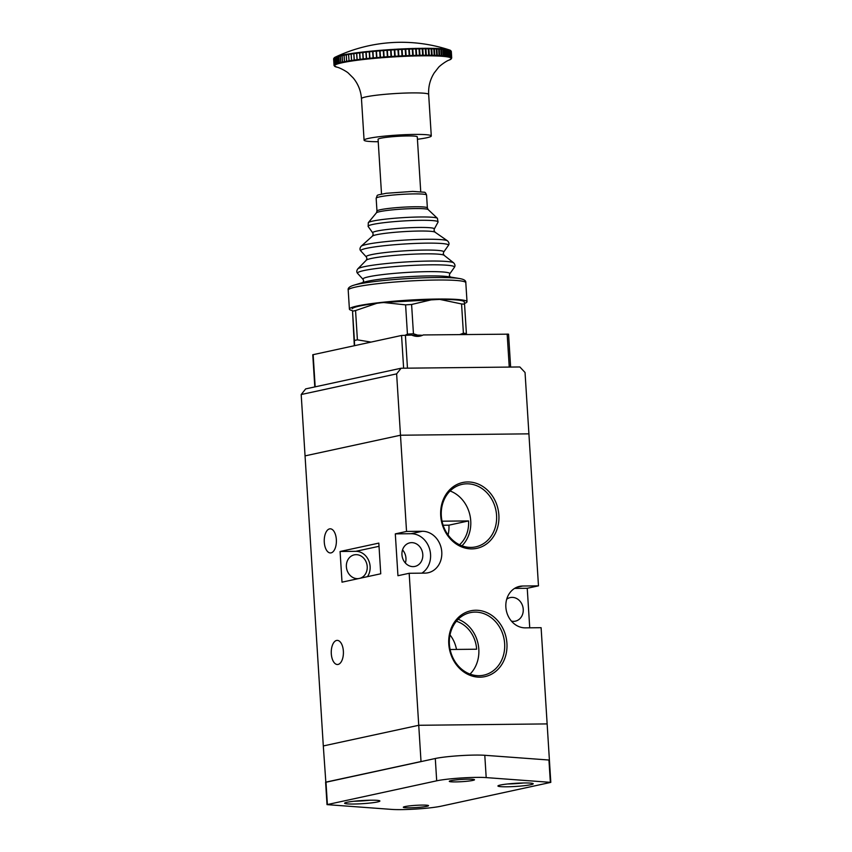 <?xml version="1.0" encoding="UTF-8"?>
<svg xmlns="http://www.w3.org/2000/svg" width="852" height="852" viewBox="0 0 852 852"><rect width="100%" height="100%" fill="white"/><g stroke="black" fill="none" stroke-linecap="round" stroke-linejoin="round"><path stroke-width="1.28" d="M471.891 548.89A33.665 28.925 -102.2 0 1 440.708 515.726A33.665 28.925 -102.2 0 1 467.684 481.955A33.665 28.925 -102.2 0 1 498.867 515.109A33.665 28.925 -102.2 0 1 471.891 548.89M466.939 483.808A31.982 27.477 77.8 0 0 462.178 484.341A31.982 27.477 77.8 0 0 441.602 518.666A31.982 27.477 77.8 0 0 470.943 547.399A31.982 27.477 77.8 0 0 475.714 546.867A31.982 27.477 77.8 0 0 496.29 512.531A31.982 27.477 77.8 0 0 466.939 483.808M479.964 677.18A33.665 28.925 -102.2 0 1 448.78 644.027A33.665 28.925 -102.2 0 1 475.757 610.245A33.665 28.925 -102.2 0 1 506.929 643.398A33.665 28.925 -102.2 0 1 479.964 677.18M475.011 612.098A31.982 27.477 77.8 0 0 470.251 612.641A31.982 27.477 77.8 0 0 449.675 646.966A31.982 27.477 77.8 0 0 479.016 675.689A31.982 27.477 77.8 0 0 483.787 675.157A31.982 27.477 77.8 0 0 504.363 640.832A31.982 27.477 77.8 0 0 475.011 612.098M448.077 534.949A29.458 25.304 77.8 0 0 448.919 525.173L468.557 520.923L442.039 521.2M459.526 544.758A29.458 25.304 77.8 0 0 468.557 520.923M324.282 542.192A12.066 6.081 89.4 0 1 330.182 528.815A12.066 6.081 89.4 0 1 336.348 539.572A12.066 6.081 89.4 0 1 330.448 552.948A12.066 6.081 89.4 0 1 324.282 542.192M331.3 653.75A12.066 6.081 89.4 0 1 337.2 640.384A12.066 6.081 89.4 0 1 343.367 651.141A12.066 6.081 89.4 0 1 337.467 664.507A12.066 6.081 89.4 0 1 331.3 653.75M411.623 542.639A12.066 10.362 77.8 0 0 409.823 542.841A12.066 10.362 77.8 0 0 402.059 555.781A12.066 10.362 77.8 0 0 413.135 566.623A12.066 10.362 77.8 0 0 414.935 566.42A12.066 10.362 77.8 0 0 422.688 553.47A12.066 10.362 77.8 0 0 411.623 542.639M511.466 621.14A12.066 10.362 77.8 0 0 513.564 621.364A12.066 10.362 77.8 0 0 515.364 621.161A12.066 10.362 77.8 0 0 523.128 608.211A12.066 10.362 77.8 0 0 512.052 597.38A12.066 10.362 77.8 0 0 510.252 597.582A12.066 10.362 77.8 0 0 506.716 599.201M358.575 578.583A12.066 10.362 -102.2 0 1 357.552 578.657A12.066 10.362 -102.2 0 1 346.487 567.815A12.066 10.362 -102.2 0 1 354.251 554.865A12.066 10.362 -102.2 0 1 356.051 554.663A12.066 10.362 -102.2 0 1 367.042 565.046A12.066 10.362 -102.2 0 1 360.119 578.252M421.846 573.151A21.044 18.073 77.8 0 0 429.738 549.519A21.044 18.073 77.8 0 0 411.058 533.714L395.307 533.874L406.542 531.446L400.483 435.223L305.048 455.884L400.483 435.223L528.911 433.849L538.475 585.846L522.723 586.016A21.044 18.073 77.8 0 0 519.582 586.368A21.044 18.073 77.8 0 0 506.045 608.956A21.044 18.073 77.8 0 0 525.354 627.86L541.105 627.69L549.412 760.176M529.731 627.807L527.239 588.285L538.475 585.846M395.307 533.874L397.948 575.718L409.173 573.279L418.737 725.286L323.302 745.947L325.837 782.2M301.193 394.529L305.687 388.895L401.122 368.234L396.627 373.868L301.193 394.529L323.302 745.947L418.737 725.286L547.154 723.912L418.737 725.286L421.016 761.539L325.581 782.2M342.014 582.172L380.748 573.779L378.82 543.107L340.086 551.489L342.014 582.172M402.538 549.891A12.066 10.362 -102.2 0 1 405.371 563.002M409.173 573.279L424.924 573.119A21.044 18.073 77.8 0 0 428.055 572.768A21.044 18.073 77.8 0 0 441.592 550.179A21.044 18.073 77.8 0 0 422.294 531.275L406.542 531.446M461.965 545.802A31.982 27.477 77.8 0 0 469.974 515.375A31.982 27.477 77.8 0 0 450.101 490.986M470.038 674.102A31.982 27.477 77.8 0 0 478.047 643.675A31.982 27.477 77.8 0 0 458.174 619.287M450.112 649.501L476.63 649.213A29.458 25.304 77.8 0 0 456.374 621.246M527.239 588.285L514.565 588.413M367.457 576.655A15.432 13.259 77.8 0 0 368.543 560.19A15.432 13.259 77.8 0 0 355.838 551.319L340.086 551.489M456.491 649.426A29.458 25.304 77.8 0 0 450.005 634.91M448.919 525.173L443.125 525.237M422.251 805.087A12.62 1.118 176.4 0 0 409.61 805.875A12.62 1.118 176.4 0 0 403.326 807.249A12.62 1.118 176.4 0 0 409.62 807.813A12.62 1.118 176.4 0 0 422.251 807.025A12.62 1.118 176.4 0 0 428.535 805.662A12.62 1.118 176.4 0 0 422.251 805.087M468.217 779.175A12.62 1.118 176.4 0 0 455.575 779.963A12.62 1.118 176.4 0 0 449.292 781.337A12.62 1.118 176.4 0 0 455.586 781.912A12.62 1.118 176.4 0 0 468.217 781.124A12.62 1.118 176.4 0 0 474.5 779.75A12.62 1.118 176.4 0 0 468.217 779.175M524.417 782.967A17.679 1.576 176.4 0 0 506.727 784.074A17.679 1.576 176.4 0 0 497.93 785.991A17.679 1.576 176.4 0 0 506.738 786.79A17.679 1.576 176.4 0 0 524.427 785.682A17.679 1.576 176.4 0 0 533.214 783.765A17.679 1.576 176.4 0 0 524.417 782.967M371.089 800.198A17.679 1.576 176.4 0 0 353.399 801.306A17.679 1.576 176.4 0 0 344.613 803.223A17.679 1.576 176.4 0 0 353.41 804.032A17.679 1.576 176.4 0 0 371.099 802.925A17.679 1.576 176.4 0 0 379.896 801.008A17.679 1.576 176.4 0 0 371.089 800.198M476.492 777.386A29.181 2.599 176.4 0 0 436.693 780.815L327.019 804.629L391.632 809.4A29.181 2.599 176.4 0 0 441.134 806.184L550.807 782.37L486.194 777.599A29.181 2.599 176.4 0 0 476.492 777.386M550.807 782.37L549.402 760.059L484.788 755.287A29.181 2.599 176.4 0 0 475.086 755.074A29.181 2.599 176.4 0 0 435.297 758.504L325.613 782.317L327.019 804.629M354.091 801.231A17.679 1.576 176.4 0 0 370.237 800.22M507.419 783.989A17.679 1.576 176.4 0 0 523.554 782.977M396.627 373.868L400.483 435.223L528.911 433.849L525.045 372.494L519.848 366.967L401.122 368.234M381.526 194.075L378.075 139.302A19.639 1.747 -3.6 0 1 387.905 137.161A19.639 1.747 -3.6 0 1 407.629 135.947A19.639 1.747 -3.6 0 1 417.278 136.842L420.728 191.615M464.478 303.429A58.916 5.24 176.4 0 0 467.013 301.714A58.916 5.24 176.4 0 0 438.056 299.031A58.916 5.24 176.4 0 0 378.884 302.694A58.916 5.24 176.4 0 0 349.405 309.116A58.916 5.24 176.4 0 0 352.227 310.522M335.347 57.105L334.996 57.659A58.958 5.24 176.4 0 0 334.421 57.957L334.698 57.446A58.607 5.208 -3.6 0 1 335.273 57.137A58.607 5.208 -3.6 0 1 335.347 57.105A151.762 144.584 102.6 0 1 335.571 56.999A151.762 110.494 81 0 0 335.4 57.084A58.607 5.208 -3.6 0 1 336.252 56.733A151.762 147.066 106.9 0 1 336.487 56.626A151.762 103.795 81.6 0 0 336.327 56.701A58.607 5.208 -3.6 0 1 337.392 56.349A151.762 148.972 113.7 0 1 337.626 56.243A151.762 96.691 82.2 0 0 337.477 56.317A58.607 5.208 -3.6 0 1 338.745 55.955A151.762 150.293 125.9 0 1 338.979 55.849A151.762 89.204 82.7 0 0 338.84 55.934A58.607 5.208 -3.6 0 1 340.31 55.561A151.762 151.006 149.7 0 1 340.544 55.465A151.762 81.366 83.2 0 0 340.417 55.54A58.607 5.208 -3.6 0 1 342.078 55.167A151.762 151.134 -172.1 0 1 342.323 55.06A151.762 73.208 83.6 0 0 342.206 55.135A58.607 5.208 -3.6 0 1 344.048 54.762A151.762 150.666 -141.2 0 1 344.283 54.666A151.762 64.752 84 0 0 344.187 54.741A58.607 5.208 -3.6 0 1 346.21 54.368A151.762 149.601 -125.2 0 1 346.445 54.272A151.762 56.051 84.4 0 0 346.359 54.336A58.607 5.208 -3.6 0 1 348.553 53.964A151.762 147.95 -116.6 0 1 348.787 53.868A151.762 47.126 84.7 0 0 348.713 53.942A58.607 5.208 -3.6 0 1 351.067 53.569A151.762 145.713 -111.4 0 1 351.301 53.474A151.762 38.01 85.1 0 0 351.237 53.548A58.607 5.208 -3.6 0 1 353.74 53.175A151.762 142.902 -108 0 1 353.974 53.09A151.762 28.755 85.4 0 0 353.931 53.154A58.607 5.208 -3.6 0 1 356.573 52.792A151.762 139.515 -105.6 0 1 356.796 52.696A151.762 19.383 85.7 0 0 356.764 52.771A58.607 5.208 -3.6 0 1 359.544 52.419A151.762 135.596 -103.8 0 1 359.757 52.323A151.762 9.926 86.1 0 0 359.746 52.387A58.607 5.208 -3.6 0 1 362.654 52.047A151.762 131.133 -102.4 0 1 362.856 51.961L362.856 52.025A58.607 5.208 -3.6 0 1 365.87 51.684A151.762 126.149 -101.3 0 1 366.072 51.599A151.762 9.053 86.7 0 1 366.083 51.663A58.607 5.208 -3.6 0 1 369.193 51.344A151.762 120.664 -100.3 0 1 369.385 51.258A151.762 18.51 87 0 1 369.417 51.312A58.607 5.208 -3.6 0 1 372.612 51.003A151.762 114.711 -99.5 0 1 372.793 50.918A151.762 27.892 87.4 0 1 372.846 50.982A58.607 5.208 -3.6 0 1 376.105 50.683A151.762 108.311 -98.8 0 1 376.275 50.609A151.762 37.168 87.7 0 1 376.339 50.662A58.607 5.208 -3.6 0 1 379.662 50.385A151.762 101.473 -98.2 0 1 379.822 50.3A151.762 46.296 88 0 1 379.907 50.364A58.607 5.208 -3.6 0 1 383.272 50.098A151.762 94.231 -97.7 0 1 383.421 50.012A151.762 55.242 88.4 0 1 383.517 50.076A58.607 5.208 -3.6 0 1 386.925 49.831A151.762 86.627 -97.2 0 1 387.053 49.746A151.762 63.964 88.8 0 1 387.159 49.81A58.607 5.208 -3.6 0 1 390.589 49.576A151.762 78.682 -96.7 0 1 390.706 49.501A151.762 72.441 89.2 0 1 390.834 49.565A58.607 5.208 -3.6 0 1 394.263 49.352A151.762 70.418 -96.3 0 1 394.37 49.278A151.762 80.631 89.6 0 1 394.508 49.331A58.607 5.208 -3.6 0 1 397.927 49.139A151.762 61.877 -95.9 0 1 398.022 49.065A151.762 88.501 90.1 0 1 398.172 49.128A58.607 5.208 -3.6 0 1 401.58 48.958A151.762 53.101 -95.5 0 1 401.654 48.883A151.762 96.02 90.6 0 1 401.814 48.937A58.607 5.208 -3.6 0 1 405.19 48.788A151.762 44.112 -95.2 0 1 405.254 48.724A151.762 103.156 91.1 0 1 405.424 48.777A58.607 5.208 -3.6 0 1 408.747 48.649A151.762 34.943 -94.8 0 1 408.8 48.575A151.762 109.897 91.8 0 1 408.981 48.639A58.607 5.208 -3.6 0 1 412.24 48.532A151.762 25.635 -94.5 0 1 412.272 48.468A151.762 116.191 92.5 0 1 412.474 48.521A58.607 5.208 -3.6 0 1 415.659 48.436A151.762 16.231 -94.2 0 1 415.68 48.372A151.762 122.038 93.3 0 1 415.882 48.436A58.607 5.208 -3.6 0 1 418.982 48.372A151.762 6.763 -93.8 0 1 418.992 48.308A151.762 127.395 94.3 0 1 419.205 48.372A58.607 5.208 -3.6 0 1 422.198 48.33A151.762 2.726 -93.5 0 0 422.198 48.266A151.762 132.252 95.5 0 1 422.411 48.33A58.607 5.208 -3.6 0 1 425.308 48.308A151.762 12.216 -93.2 0 0 425.286 48.244A151.762 136.586 97 0 1 425.51 48.308A58.607 5.208 -3.6 0 1 428.279 48.319A151.762 21.651 -92.9 0 0 428.236 48.255A151.762 140.388 99 0 1 428.471 48.319A58.607 5.208 -3.6 0 1 431.112 48.351A151.762 31.002 -92.5 0 0 431.059 48.287A151.762 143.626 101.6 0 1 431.293 48.351A58.607 5.208 -3.6 0 1 433.785 48.404A151.762 40.236 -92.2 0 0 433.721 48.34A151.762 146.31 105.3 0 1 433.966 48.415A58.607 5.208 -3.6 0 1 436.309 48.489A151.762 49.299 -91.8 0 0 436.224 48.426A151.762 148.408 111 0 1 436.469 48.5A58.607 5.208 -3.6 0 1 438.652 48.596A151.762 58.181 -91.5 0 0 438.546 48.532A151.762 149.92 120.9 0 1 438.801 48.607A58.607 5.208 -3.6 0 1 440.803 48.724A151.762 66.818 -91.1 0 0 440.697 48.671A151.762 150.836 139.9 0 1 440.942 48.734A58.607 5.208 -3.6 0 1 442.774 48.883A151.762 75.2 -90.7 0 0 442.646 48.82A151.762 151.166 174.5 0 1 442.902 48.894A58.607 5.208 -3.6 0 1 444.552 49.054A151.762 83.294 -90.2 0 0 444.403 49.001A151.762 150.889 -149.6 0 1 444.659 49.065A58.607 5.208 -3.6 0 1 446.118 49.256A151.762 91.047 -89.8 0 0 445.958 49.192A151.762 150.027 -129.4 0 1 446.214 49.267A58.607 5.208 -3.6 0 1 447.47 49.48A151.762 98.438 -89.2 0 0 447.3 49.416A151.762 148.567 -118.9 0 1 447.545 49.491A58.607 5.208 -3.6 0 1 448.599 49.714A151.762 105.456 -88.7 0 0 448.429 49.661A151.762 146.523 -112.9 0 1 448.674 49.736A58.607 5.208 -3.6 0 1 449.451 49.959A58.607 5.208 -3.6 0 1 449.515 49.98A151.762 143.903 -109 0 1 449.568 49.991A58.607 5.208 -3.6 0 1 450.207 50.257L450.644 57.744A58.575 5.208 176.4 0 0 450.005 57.478L450.388 56.935A58.958 5.24 -3.6 0 1 450.953 57.169M417.427 139.27A33.665 2.993 176.4 0 0 431.282 135.958A33.665 2.993 176.4 0 0 400.909 134.882A33.665 2.993 176.4 0 0 364.081 140.186A33.665 2.993 176.4 0 0 378.224 141.73M334.303 65.806L334.698 66.286A58.575 5.208 176.4 0 0 335.124 66.573L335.155 66.584A58.575 5.208 176.4 0 0 335.805 66.85L335.848 66.861A58.575 5.208 176.4 0 0 336.647 67.095A58.575 5.208 176.4 0 0 336.7 67.106M401.58 48.958L402.059 56.445A58.575 5.208 176.4 0 0 398.619 56.615L398.416 56.626A58.575 5.208 176.4 0 0 394.955 56.828L394.753 56.839A58.575 5.208 176.4 0 0 391.281 57.052L391.079 57.063A58.575 5.208 176.4 0 0 387.617 57.297L387.415 57.318A58.575 5.208 176.4 0 0 383.975 57.563L383.773 57.585A58.575 5.208 176.4 0 0 380.365 57.851L380.162 57.872A58.575 5.208 176.4 0 0 376.808 58.16L376.605 58.17A58.575 5.208 176.4 0 0 373.304 58.468L373.112 58.49A58.575 5.208 176.4 0 0 369.885 58.809L369.693 58.82A58.575 5.208 176.4 0 0 366.552 59.15L366.371 59.171A58.575 5.208 176.4 0 0 363.335 59.512L363.154 59.533A58.575 5.208 176.4 0 0 360.226 59.874L360.055 59.896A58.575 5.208 176.4 0 0 357.244 60.258L357.084 60.279A58.575 5.208 176.4 0 0 354.411 60.641L354.251 60.662A58.575 5.208 176.4 0 0 351.716 61.035L351.578 61.056A58.575 5.208 176.4 0 0 349.192 61.429L349.064 61.45A58.575 5.208 176.4 0 0 346.849 61.823L346.721 61.845A58.575 5.208 176.4 0 0 344.677 62.228L344.559 62.249A58.575 5.208 176.4 0 0 342.696 62.622L342.589 62.654A58.575 5.208 176.4 0 0 340.917 63.027L340.821 63.048A58.575 5.208 176.4 0 0 339.341 63.421L339.256 63.442A58.575 5.208 176.4 0 0 337.967 63.804L337.903 63.825A58.575 5.208 176.4 0 0 336.828 64.188L336.764 64.209A58.575 5.208 176.4 0 0 335.901 64.571L335.848 64.592A58.575 5.208 176.4 0 0 335.198 64.933L335.166 64.954A58.575 5.208 176.4 0 0 334.719 65.284L334.698 65.306A58.575 5.208 176.4 0 0 334.474 65.625L334.474 65.647A58.575 5.208 176.4 0 0 334.463 65.955L334.048 65.434A58.958 5.24 -3.6 0 1 334.027 65.338A58.958 5.24 -3.6 0 1 334.048 65.157L334.474 65.647M451.294 51.397L451.698 57.84A58.958 5.24 -3.6 0 1 451.709 57.936L451.304 51.493A58.958 5.24 176.4 0 0 451.294 51.397L450.9 50.886M450.9 50.864L451.698 57.84M451.272 51.344A58.958 5.24 176.4 0 0 451.081 51.077L451.485 57.521A58.958 5.24 -3.6 0 1 451.677 57.787M450.335 59.182L449.952 59.746A58.575 5.208 176.4 0 0 450.612 59.395L450.644 59.384A58.575 5.208 176.4 0 0 451.081 59.044L451.102 59.022A58.575 5.208 176.4 0 0 451.326 58.703A58.575 5.208 176.4 0 0 451.336 58.373L451.336 58.351A58.575 5.208 176.4 0 0 451.123 58.064L451.485 57.521M450.665 50.556L451.102 58.042A58.575 5.208 176.4 0 0 450.676 57.766L451.049 57.222A58.958 5.24 -3.6 0 1 451.432 57.467M451.027 51.024A58.958 5.24 176.4 0 0 450.644 50.779L451.049 57.222M450.644 50.779L450.548 50.726A58.958 5.24 176.4 0 0 449.984 50.502L450.388 56.935M449.494 56.679L449.089 50.236A58.958 5.24 176.4 0 1 449.845 50.449L449.962 57.467A58.575 5.208 176.4 0 0 449.1 57.222L449.494 56.679A58.958 5.24 -3.6 0 1 450.25 56.892M448.599 49.714L449.047 57.212A58.575 5.208 176.4 0 0 447.982 56.977L448.376 56.434A58.958 5.24 -3.6 0 1 449.313 56.626M448.908 50.193A58.958 5.24 176.4 0 0 447.971 49.991L448.376 56.434M447.47 49.48L447.907 56.967A58.575 5.208 176.4 0 0 446.64 56.754L447.044 56.211A58.958 5.24 -3.6 0 1 448.163 56.392M447.758 49.948A58.958 5.24 176.4 0 0 446.64 49.767L447.044 56.211M446.118 49.256L446.554 56.743A58.575 5.208 176.4 0 0 445.085 56.562L445.5 55.998A58.958 5.24 -3.6 0 1 446.789 56.168M446.384 49.725A58.958 5.24 176.4 0 0 445.095 49.565L445.5 55.998M444.552 49.054L445 56.551A58.575 5.208 176.4 0 0 443.328 56.381L443.743 55.827A58.958 5.24 -3.6 0 1 445.202 55.966M444.797 49.533A58.958 5.24 176.4 0 0 443.338 49.384L443.743 55.827M442.774 48.883L443.232 56.37A58.575 5.208 176.4 0 0 441.379 56.221L441.783 55.668A58.958 5.24 -3.6 0 1 443.413 55.795M443.008 49.352A58.958 5.24 176.4 0 0 441.379 49.224L441.783 55.668M440.803 48.724L441.261 56.211A58.575 5.208 176.4 0 0 439.227 56.094L439.632 55.529A58.958 5.24 -3.6 0 1 441.421 55.636M441.017 49.203A58.958 5.24 176.4 0 0 439.227 49.086L439.632 55.529M438.652 48.596L439.099 56.083A58.575 5.208 176.4 0 0 436.895 55.987L437.3 55.423A58.958 5.24 -3.6 0 1 439.238 55.508M438.833 49.065A58.958 5.24 176.4 0 0 436.895 48.979L437.3 55.423M436.309 48.489L436.767 55.976A58.575 5.208 176.4 0 0 434.392 55.902L434.786 55.337A58.958 5.24 -3.6 0 1 436.874 55.401M436.469 48.958A58.958 5.24 176.4 0 0 434.382 48.894L434.786 55.337M433.785 48.404L434.254 55.902A58.575 5.208 176.4 0 0 431.73 55.838L432.113 55.273A58.958 5.24 -3.6 0 1 434.328 55.327M433.924 48.883A58.958 5.24 176.4 0 0 431.708 48.83L432.113 55.273M431.112 48.351L431.57 55.838A58.575 5.208 176.4 0 0 428.907 55.806L429.28 55.242A58.958 5.24 -3.6 0 1 431.623 55.263M431.218 48.83A58.958 5.24 176.4 0 0 428.875 48.798L429.28 55.242M428.279 48.319L428.748 55.806A58.575 5.208 176.4 0 0 425.947 55.795L426.309 55.231A58.958 5.24 -3.6 0 1 428.769 55.231M428.364 48.798A58.958 5.24 176.4 0 0 425.904 48.788L426.309 55.231M425.308 48.308L425.776 55.795A58.575 5.208 176.4 0 0 422.848 55.817L423.199 55.242A58.958 5.24 -3.6 0 1 425.776 55.231M425.372 48.788A58.958 5.24 176.4 0 0 422.794 48.798L423.199 55.242M422.198 48.33L422.677 55.817A58.575 5.208 176.4 0 0 419.642 55.859L419.972 55.284A58.958 5.24 -3.6 0 1 422.645 55.252M422.241 48.809A58.958 5.24 176.4 0 0 419.567 48.841L419.972 55.284M418.982 48.372L419.45 55.859A58.575 5.208 176.4 0 0 416.319 55.923L416.639 55.348A58.958 5.24 -3.6 0 1 419.397 55.295M418.992 48.852A58.958 5.24 176.4 0 0 416.234 48.905L416.639 55.348M415.659 48.436L416.127 55.923A58.575 5.208 176.4 0 0 412.911 56.019L413.209 55.444A58.958 5.24 -3.6 0 1 416.053 55.359M415.648 48.926A58.958 5.24 176.4 0 0 412.805 49.001L413.209 55.444M412.24 48.532L412.719 56.019A58.575 5.208 176.4 0 0 409.418 56.126L409.705 55.55A58.958 5.24 -3.6 0 1 412.602 55.455M412.198 49.022A58.958 5.24 176.4 0 0 409.301 49.118L409.705 55.55M408.747 48.649L409.226 56.136A58.575 5.208 176.4 0 0 405.872 56.264L406.138 55.689A58.958 5.24 -3.6 0 1 409.088 55.572M408.683 49.139A58.958 5.24 176.4 0 0 405.733 49.256L406.138 55.689M405.19 48.788L405.669 56.275A58.575 5.208 176.4 0 0 402.261 56.434L402.506 55.859A58.958 5.24 -3.6 0 1 405.509 55.721M405.094 49.278A58.958 5.24 176.4 0 0 402.101 49.416L402.506 55.859M401.462 49.448A58.958 5.24 176.4 0 0 398.438 49.597L398.842 56.04A58.958 5.24 -3.6 0 1 401.867 55.881M398.619 56.615L398.842 56.04M397.927 49.139L398.416 56.626M397.799 49.629A58.958 5.24 176.4 0 0 394.753 49.81L395.158 56.243A58.958 5.24 -3.6 0 1 398.203 56.072M394.955 56.828L395.158 56.243M394.263 49.352L394.753 56.839M394.103 49.842A58.958 5.24 176.4 0 0 391.057 50.034L391.462 56.477A58.958 5.24 -3.6 0 1 394.508 56.285M391.281 57.052L391.462 56.477M390.589 49.576L391.079 57.063M390.408 50.076A58.958 5.24 176.4 0 0 387.362 50.279L387.767 56.722A58.958 5.24 -3.6 0 1 390.812 56.52M387.617 57.297L387.767 56.722M386.925 49.831L387.415 57.318M386.723 50.332A58.958 5.24 176.4 0 0 383.698 50.556L384.103 56.988A58.958 5.24 -3.6 0 1 387.127 56.764M383.975 57.563L384.103 56.988M383.272 50.098L383.773 57.585M383.059 50.598A58.958 5.24 176.4 0 0 380.056 50.832L380.461 57.276A58.958 5.24 -3.6 0 1 383.464 57.041M380.365 57.851L380.461 57.276M379.662 50.385L380.162 57.872M379.428 50.886A58.958 5.24 176.4 0 0 376.467 51.141L376.872 57.585A58.958 5.24 -3.6 0 1 379.832 57.329M376.808 58.16L376.872 57.585M376.105 50.683L376.605 58.17M375.849 51.195A58.958 5.24 176.4 0 0 372.942 51.461L373.346 57.904A58.958 5.24 -3.6 0 1 376.254 57.638M373.304 58.468L373.346 57.904M372.612 51.003L373.112 58.49M372.335 51.514A58.958 5.24 176.4 0 0 369.502 51.791L369.906 58.234A58.958 5.24 -3.6 0 1 372.739 57.957M369.885 58.809L369.906 58.234M369.193 51.344L369.693 58.82M368.905 51.855A58.958 5.24 176.4 0 0 366.147 52.142L366.552 58.586A58.958 5.24 -3.6 0 1 369.31 58.298M366.552 59.15L366.552 58.586M365.87 51.684L366.371 59.171M365.572 52.206A58.958 5.24 176.4 0 0 362.888 52.504L363.293 58.948A58.958 5.24 -3.6 0 1 365.977 58.65M363.335 59.512L363.293 58.948M362.654 52.047L363.154 59.533M362.334 52.568A58.958 5.24 176.4 0 0 359.757 52.877L360.162 59.31A58.958 5.24 -3.6 0 1 362.739 59.012M360.226 59.874L360.162 59.31M359.544 52.419L360.055 59.896M359.224 52.941A58.958 5.24 176.4 0 0 356.743 53.25L357.148 59.693A58.958 5.24 -3.6 0 1 359.629 59.374M357.244 60.258L357.148 59.693M356.573 52.792L357.084 60.279M356.232 53.314A58.958 5.24 176.4 0 0 353.878 53.644L354.283 60.077A58.958 5.24 -3.6 0 1 356.637 59.757M354.411 60.641L354.283 60.077M353.74 53.175L354.251 60.662M353.399 53.708A58.958 5.24 176.4 0 0 351.173 54.027L351.578 60.471A58.958 5.24 -3.6 0 1 353.804 60.151M351.716 61.035L351.578 60.471M351.067 53.569L351.578 61.056M350.715 54.102A58.958 5.24 176.4 0 0 348.617 54.432L349.022 60.875A58.958 5.24 -3.6 0 1 351.12 60.545M349.192 61.429L349.022 60.875M348.553 53.964L349.064 61.45M348.191 54.496A58.958 5.24 176.4 0 0 346.242 54.826L346.647 61.269A58.958 5.24 -3.6 0 1 348.596 60.939M346.849 61.823L346.647 61.269M346.21 54.368L346.721 61.845M345.848 54.901A58.958 5.24 176.4 0 0 344.048 55.231L344.453 61.674A58.958 5.24 -3.6 0 1 346.253 61.344M344.677 62.228L344.453 61.674M344.048 54.762L344.559 62.249M343.675 55.305A58.958 5.24 176.4 0 0 342.035 55.636L342.451 62.079A58.958 5.24 -3.6 0 1 344.091 61.749M342.696 62.622L342.451 62.079M342.078 55.167L342.589 62.654M341.716 55.71A58.958 5.24 176.4 0 0 340.236 56.04L340.64 62.473A58.958 5.24 -3.6 0 1 342.121 62.143M340.917 63.027L340.64 62.473M340.31 55.561L340.821 63.048M339.937 56.104A58.958 5.24 176.4 0 0 338.638 56.434L339.043 62.878A58.958 5.24 -3.6 0 1 340.342 62.547M339.341 63.421L339.043 62.878M338.745 55.955L339.256 63.442M338.382 56.498A58.958 5.24 176.4 0 0 337.254 56.828L337.658 63.272A58.958 5.24 -3.6 0 1 338.787 62.941M337.967 63.804L337.658 63.272M337.392 56.349L337.903 63.825M337.03 56.892A58.958 5.24 176.4 0 0 336.082 57.212L336.487 63.655A58.958 5.24 -3.6 0 1 337.435 63.336M336.828 64.188L336.487 63.655M336.252 56.733L336.764 64.209M335.901 57.276A58.958 5.24 176.4 0 0 335.134 57.595L335.539 64.028A58.958 5.24 -3.6 0 1 336.306 63.719M335.901 64.571L335.539 64.028M334.996 57.659L335.848 64.592M334.314 58.021A58.958 5.24 176.4 0 0 333.92 58.319L334.335 64.752A58.958 5.24 -3.6 0 1 334.719 64.464L334.655 57.467L334.825 64.401A58.958 5.24 -3.6 0 1 335.4 64.092M335.198 64.933L334.825 64.401M334.719 65.284L334.335 64.752M334.197 57.819L334.698 65.306M333.867 58.373A58.958 5.24 176.4 0 0 333.664 58.66L334.069 65.103A58.958 5.24 -3.6 0 1 334.272 64.816M333.664 58.66L334.048 65.157M334.25 65.753L334.676 66.275A58.575 5.208 176.4 0 1 334.474 65.977L334.048 65.434M449.323 60.013A58.575 5.208 176.4 0 0 449.909 59.768L449.323 60.013C446.48 60.748 439.174 66.19 438.301 67.681L434.232 72.899C430.111 79.428 428.258 86.606 428.662 94.434A33.665 2.993 176.4 0 0 398.299 93.369A33.665 2.993 176.4 0 0 361.461 98.662C360.897 90.844 358.149 83.954 353.25 77.99L348.553 73.325C347.499 71.962 339.565 67.468 336.647 67.095L335.347 66.339M450.687 59.363L449.76 59.821L450.197 59.246M451.081 59.044L451.411 58.511M451.464 58.458L451.102 59.022M366.072 51.599L366.552 59.235M369.385 51.258L369.864 58.884M372.793 50.918L373.272 58.554M376.275 50.609L376.754 58.234M379.822 50.3L380.301 57.936M383.421 50.012L383.901 57.648M387.053 49.746L387.532 57.382M390.706 49.501L391.196 57.137M394.37 49.278L394.849 56.903M398.022 49.065L398.502 56.701M401.654 48.883L402.133 56.509M405.254 48.724L405.733 56.349M408.8 48.575L409.279 56.211M412.272 48.468L412.762 56.094M415.68 48.372L416.159 56.008M418.992 48.308L419.472 55.934M510.625 367.063L508.559 334.165L423.316 334.942C419.535 336.817 415.659 336.859 411.697 335.07L401.558 335.464L312.769 354.752L314.793 386.925M464.223 301.672L464.553 304.228A63.123 5.613 176.4 0 0 461.56 303.951L439.77 299.403L436.277 299.34L432.795 299.478L411.601 304.483A63.123 5.613 176.4 0 0 408.598 304.665A63.123 5.613 176.4 0 0 405.595 304.867L407.437 334.144A63.123 5.613 -3.6 0 1 413.444 333.771L417.672 335.145M405.595 304.867L383.773 302.535L380.269 302.822L376.786 303.323L355.561 310.554A63.123 5.613 176.4 0 0 352.547 311.204L354.315 345.688M354.602 345.624L354.389 340.491A63.123 5.613 -3.6 0 1 357.403 339.841L370.982 342.089M352.547 311.204L354.389 340.491M381.408 302.705L376.786 303.323A56.253 5.005 176.4 0 0 352.483 308.381L352.217 308.648M355.561 310.554L357.403 339.841M407.469 368.17L405.392 335.134L407.437 334.144M411.601 304.483L413.444 333.771M459.814 334.548L463.403 333.238A63.123 5.613 -3.6 0 1 466.395 333.515L466.438 334.474M461.56 303.951L463.403 333.238M437.534 299.34L439.611 299.329C453.136 299.318 461.22 300 463.861 301.374A56.253 5.005 176.4 0 0 439.77 299.403L383.901 302.449A55.934 4.974 -3.6 0 1 432.646 299.414L432.795 299.478A56.253 5.005 176.4 0 0 408.289 300.5A56.253 5.005 176.4 0 0 383.773 302.535L383.879 302.449M464.553 304.228L466.395 333.515M352.483 308.381C354.986 306.656 363.133 304.941 376.925 303.237L379.023 302.982M432.699 299.414L435.138 299.361M412.23 335.294A14.026 1.246 -3.6 0 1 422.411 335.347M411.058 533.714L422.294 531.275M516.589 587.347L522.723 586.016M355.838 551.319L379.023 546.302M436.693 780.815L435.297 758.504M550.349 782.264L548.944 759.952M486.194 777.599L484.788 755.287M327.392 804.48L325.986 782.168M459.59 278.551L448.514 276.73A45.049 4.004 176.4 0 0 429.483 275.92A45.049 4.004 176.4 0 0 364.624 282.001L353.857 285.207A56.786 5.048 -3.6 0 1 435.606 277.539A56.786 5.048 -3.6 0 1 459.59 278.551C464.031 279.296 466.097 280.681 465.81 282.704A58.916 5.24 176.4 0 0 436.852 280.02A58.916 5.24 176.4 0 0 377.692 283.684A58.916 5.24 176.4 0 0 348.202 290.095L349.405 309.116M443.679 252.096L443.264 253.619L444.105 255.302A39.16 3.483 176.4 0 0 425.063 253.843A39.16 3.483 176.4 0 0 366.307 260.19L366.935 258.422L366.328 256.963A38.851 3.451 -3.6 0 1 384.465 252.629A38.851 3.451 -3.6 0 1 424.669 250.073A38.851 3.451 -3.6 0 1 443.679 252.096L448.386 245.429A43.984 3.909 176.4 0 0 426.863 243.139A43.984 3.909 176.4 0 0 381.355 246.036A43.984 3.909 176.4 0 0 360.822 250.946C359.608 249.7 359.714 248.145 361.131 246.271A43.537 3.866 -3.6 0 1 426.394 239.274A43.537 3.866 -3.6 0 1 447.502 240.839C449.142 242.522 449.43 244.045 448.386 245.429M434.318 229.007L434.03 230.349L434.999 232.159A31.535 2.801 176.4 0 0 419.716 231.03A31.535 2.801 176.4 0 0 372.441 236.1L373.187 234.183L372.729 232.884A30.906 2.748 -3.6 0 1 387.404 229.454A30.906 2.748 -3.6 0 1 419.163 227.452A30.906 2.748 -3.6 0 1 434.318 229.007L438.045 222.084A35.07 3.12 176.4 0 0 420.856 220.306A35.07 3.12 176.4 0 0 384.806 222.585A35.07 3.12 176.4 0 0 368.16 226.483L368.309 222.66A34.74 3.088 -3.6 0 1 420.473 216.983A34.74 3.088 -3.6 0 1 437.417 218.314L438.045 222.084M454.361 267.358A48.575 4.313 176.4 0 0 430.59 264.823A48.575 4.313 176.4 0 0 380.322 268.018A48.575 4.313 176.4 0 0 357.648 273.439C356.477 272.182 356.519 270.659 357.787 268.881A48.266 4.292 -3.6 0 1 430.196 261.053A48.266 4.292 -3.6 0 1 453.647 262.842C455.128 264.461 455.362 265.962 454.361 267.358L449.728 273.907L449.323 275.398L450.303 277.156M362.899 282.651L363.655 280.787L363.058 279.36A43.537 3.866 -3.6 0 1 383.379 274.504A43.537 3.866 -3.6 0 1 428.428 271.639A43.537 3.866 -3.6 0 1 449.728 273.907M376.967 211.083A25.251 2.247 -3.6 0 1 389.609 208.325A25.251 2.247 -3.6 0 1 414.967 206.759A25.251 2.247 -3.6 0 1 427.374 207.909L426.564 195.055A25.251 2.247 176.4 0 0 414.157 193.905A25.251 2.247 176.4 0 0 388.8 195.481A25.251 2.247 176.4 0 0 376.158 198.228L376.967 211.083L376.414 212.83L368.309 222.66M427.374 207.909L428.141 209.571A25.997 2.311 176.4 0 0 415.457 208.57A25.997 2.311 176.4 0 0 376.414 212.83M333.643 58.724A58.958 5.24 176.4 0 0 333.622 58.894L334.059 65.551M401.558 335.464L403.624 368.213M507.164 334.037L509.24 367.074M313.142 354.602L315.176 386.84M354.421 307.434A55.934 4.974 -3.6 0 1 376.957 303.237M439.643 299.34A55.934 4.974 -3.6 0 1 461.816 300.681M376.158 198.228C378.203 194.331 374.518 195.758 386.169 193.287L412.709 191.402L424.253 192.232C424.999 192.073 425.776 193.01 426.564 195.055M428.141 209.571L437.417 218.314M434.999 232.159L447.502 240.839M444.105 255.302L453.647 262.842M465.81 282.704L467.013 301.714M366.307 260.19L357.787 268.881M363.058 279.36L357.648 273.439M366.328 256.963L360.822 250.946M372.441 236.1L361.131 246.271M372.729 232.884L368.16 226.483M348.202 290.095C347.669 288.125 349.554 286.496 353.857 285.207M449.515 49.98L449.451 49.959A154.542 154.542 0 0 0 335.273 57.137L334.644 57.467M428.662 94.434L431.282 135.958M450.271 50.279L449.579 50.002M335.06 66.552L335.752 66.829M361.461 98.662L364.081 140.186"/></g></svg>
